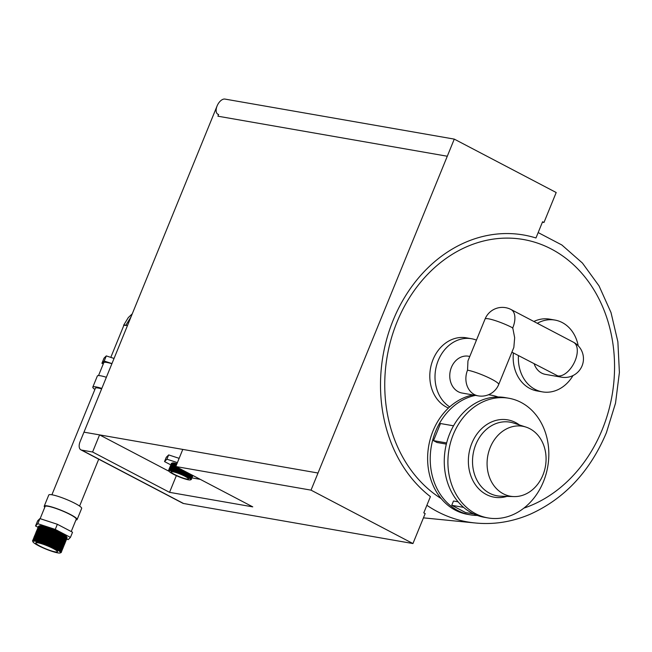 <?xml version="1.0" encoding="UTF-8"?>
<svg xmlns="http://www.w3.org/2000/svg" width="652" height="652" viewBox="0 0 652 652"><rect width="100%" height="100%" fill="white"/><g stroke="black" fill="none" stroke-linecap="round" stroke-linejoin="round"><path stroke-width="0.98" d="M110.799 357.377L123.856 325.389A12.339 1.777 22.2 0 1 127.482 325.535M190.441 479.888L191.297 479.505A12.355 1.785 -157.8 0 0 191.484 479.057A12.355 1.785 -157.8 0 0 186.937 475.854A12.355 1.785 -157.8 0 0 168.819 469.807A12.355 1.785 -157.8 0 0 168.632 470.255L168.974 471.135A11.703 1.687 -157.8 0 0 173.285 474.159A11.703 1.687 -157.8 0 0 190.441 479.888A11.703 1.687 -157.8 0 0 186.309 476.433A11.703 1.687 -157.8 0 0 174.565 471.624A11.703 1.687 -157.8 0 0 168.974 471.135M191.484 479.057L191.142 478.185A11.703 1.687 -157.8 0 0 186.831 475.153A11.703 1.687 -157.8 0 0 169.675 469.424L168.819 469.807M191.256 478.478L191.818 478.226A12.355 1.785 -157.8 0 0 192.006 477.769A12.355 1.785 -157.8 0 0 187.458 474.574A12.355 1.785 -157.8 0 0 169.341 468.527A12.355 1.785 -157.8 0 0 169.153 468.975L169.381 469.554M192.006 477.769L191.664 476.897A11.703 1.687 -157.8 0 0 187.352 473.865A11.703 1.687 -157.8 0 0 170.196 468.136L169.341 468.527M191.778 477.191L192.348 476.938A12.355 1.785 -157.8 0 0 192.527 476.49A12.355 1.785 -157.8 0 0 187.98 473.287A12.355 1.785 -157.8 0 0 169.862 467.239A12.355 1.785 -157.8 0 0 169.683 467.688L169.911 468.266M192.527 476.49L192.185 475.61A11.703 1.687 -157.8 0 0 191.256 474.64M192.299 475.911L192.87 475.65A12.355 1.785 -157.8 0 0 193.016 475.552M188.249 479.057A9.462 1.361 -157.8 0 0 188.55 478.87A9.462 1.361 -157.8 0 0 185.062 476.221A9.462 1.361 -157.8 0 0 176.105 472.496A9.462 1.361 -157.8 0 0 171.036 471.722A9.462 1.361 -157.8 0 0 171.126 472.072M448.429 408.046A36.447 30.073 -80.1 0 1 446.457 407.117A36.447 30.073 -80.1 0 1 431.51 363.971A36.447 30.073 -80.1 0 1 466.351 337.826L471.551 338.73A36.447 30.073 99.9 0 0 437.101 363.596A36.447 30.073 99.9 0 0 449.701 406.889M476.449 340.116A36.447 30.073 99.9 0 0 471.551 338.73M467.533 370.181L467.533 370.181A18.688 15.42 99.9 0 0 474.42 394.574A18.688 15.42 99.9 0 0 478.193 395.862A18.688 18.688 0 0 0 498.707 384.509L498.707 384.509A18.688 2.698 -157.8 0 0 491.804 379.268A18.688 2.698 -157.8 0 0 467.533 370.181L467.957 360.931L485.064 319.015A18.688 2.698 22.2 0 1 495.072 320.539A18.688 2.698 22.2 0 1 512.765 327.891A18.688 10.212 -62.3 0 0 511.038 309.521A18.688 10.212 -62.3 0 0 510.932 309.472M478.193 395.862L462.072 393.042A18.688 15.42 -80.1 0 1 458.299 391.754A18.688 15.42 -80.1 0 1 450.63 369.635A18.688 15.42 -80.1 0 1 468.495 356.22L469.79 356.448M498.707 384.509L513.841 347.426L514.664 337.72L512.765 327.891A18.688 10.212 -62.3 0 0 511.046 309.521A18.688 18.688 0 0 0 485.064 319.015M533.858 321.477A36.447 30.073 -80.1 0 1 549.709 319.154L554.917 320.067A36.447 30.073 99.9 0 0 537.313 323.294M578.202 345.788A36.447 30.073 99.9 0 0 554.917 320.067M498.046 396.986A60.742 50.122 99.9 0 0 491.135 395.153A60.742 50.122 99.9 0 0 488.413 394.77M475.504 395.389A60.742 50.122 99.9 0 0 435.617 431.371A60.742 50.122 99.9 0 0 470.239 514.827A60.742 50.122 99.9 0 0 477.37 515.447M470.239 514.827L467.639 514.379A60.742 50.122 -80.1 0 1 433.018 430.923A60.742 50.122 -80.1 0 1 472.904 394.941M543.434 481.698A60.742 50.122 99.9 0 0 508.813 398.242A60.742 50.122 99.9 0 0 453.303 434.46A60.742 50.122 99.9 0 0 487.924 517.916A60.742 50.122 99.9 0 0 543.434 481.698M487.924 517.916L484.281 517.28A60.742 50.122 -80.1 0 1 449.66 433.824A60.742 50.122 -80.1 0 1 505.178 397.606L508.813 398.242M506.987 496.376A39.25 32.388 -80.1 0 1 474.909 484.004A39.25 32.388 -80.1 0 1 471.852 443.27A39.25 32.388 -80.1 0 1 519.448 424.965M513.882 496.588L500.736 496.18A37.384 30.84 -80.1 0 1 475.838 444.452A37.384 30.84 -80.1 0 1 513.507 423.034L526.009 427.101A35.51 29.299 -80.1 0 1 542.92 475.063A35.51 29.299 -80.1 0 1 513.882 496.588A35.51 29.299 -80.1 0 1 490.231 447.451A35.51 29.299 -80.1 0 1 526.009 427.101M542.431 222.128L543.972 222.487L542.578 221.762L535.96 237.98A142.788 117.816 99.9 0 0 393.189 320.148A142.788 117.816 99.9 0 0 430.41 496.637L423.784 512.863L425.177 513.589L412.944 543.548L183.579 503.515A8.411 4.597 117.7 0 1 182.821 503.262L80.905 449.847A8.411 4.597 -62.3 0 0 81.663 450.1L92.584 452.007L169.544 492.341L252.756 506.865L175.795 466.53L182.788 449.407L318.013 473.018L311.02 490.141L412.944 543.548M426.881 505.284A149.52 123.375 99.9 0 0 467.696 521.959C488.813 525.528 509.619 522.961 530.109 514.273C564.575 498.698 590.011 471.502 606.409 432.683L615.521 403.172L619.4 372.447L617.876 341.803L611.005 312.544L599.033 285.902L582.432 263.049L561.853 244.981L538.169 232.577M224.916 99.071A8.411 4.597 -62.3 0 0 217.092 105.958A8.411 4.597 -62.3 0 0 217.866 114.23A8.411 4.597 117.7 0 1 217.092 105.958L83.969 432.162L318.013 473.018L447.288 156.235L217.923 116.195L218.624 114.483L217.923 116.195L447.288 156.235L454.273 139.112L224.916 99.071M175.795 466.53L311.02 490.141M179.145 458.34L168.672 454.917L166.276 457.296L164.524 461.583L166.92 459.204L177.393 462.618M80.905 449.847A8.411 4.597 -62.3 0 1 80.123 441.583L83.969 432.162L99.569 434.884L169.072 471.306M192.038 477.924L200.278 479.359M169.544 492.341L176.35 475.658M99.569 434.884L92.584 452.007M543.972 222.487L556.197 192.519L454.273 139.112M218.624 114.483A8.411 4.597 117.7 0 1 217.866 114.23A8.411 4.597 -62.3 0 0 218.624 114.483M518.454 355.609A36.447 30.073 99.9 0 0 542.382 391.868L537.175 390.964A36.447 30.073 -80.1 0 1 513.393 352.96M473.865 514.004L465.609 512.562L451.746 505.3L453.49 501.013L458.111 501.82M451.746 505.3L463.605 507.37M446.343 444.11L436.979 442.48L433.515 440.662L440.499 423.539L453.539 425.813M433.515 440.662L446.628 442.952M542.382 391.868A36.447 30.073 99.9 0 0 573.01 375.552M511.901 352.178L557.778 375.902A18.688 15.42 99.9 0 0 561.559 377.19L545.431 374.378A18.688 15.42 -80.1 0 1 534.184 363.857M557.778 375.902A18.688 15.42 99.9 0 0 561.551 377.19A18.688 18.688 0 0 0 573.442 342.227A18.688 10.212 117.7 0 1 575.17 360.597A18.688 10.212 117.7 0 1 557.778 375.902M512.602 328.298A18.688 10.212 -62.3 0 0 512.765 327.891M489.277 394.835A36.447 30.073 99.9 0 0 489.644 394.224M168.672 454.917L166.92 459.204M170.726 464.827L164.524 461.583M176.961 463.694A11.703 1.687 -157.8 0 0 172.291 463.001L171.435 463.385A12.355 1.785 -157.8 0 0 171.256 463.833L171.476 464.411M176.741 464.224A12.355 1.785 -157.8 0 0 171.435 463.385M176.431 464.974A11.703 1.687 -157.8 0 0 171.769 464.289L170.914 464.672A12.355 1.785 -157.8 0 0 170.726 465.12L170.954 465.699M176.219 465.512A12.355 1.785 -157.8 0 0 170.914 464.672M175.91 466.262A11.703 1.687 -157.8 0 0 171.248 465.569L170.384 465.952A12.355 1.785 -157.8 0 0 170.205 466.408L170.433 466.987M177.189 467.264A12.355 1.785 -157.8 0 0 170.384 465.952M182.886 470.247A11.703 1.687 -157.8 0 0 170.718 466.856L169.862 467.239M114.051 358.445L106.292 355.91L104.018 358.168L101.924 363.303L104.198 361.045L111.957 363.58M106.292 355.91L104.198 361.045M103.252 363.995L101.924 363.303M123.709 325.739L123.603 325.283L127.499 325.487M101.826 388.405A17.759 2.559 -157.8 0 0 92.804 387.125L97.352 375.992A17.759 2.559 22.2 0 1 106.366 377.28M92.804 387.125A17.759 2.559 -157.8 0 0 94.882 389.464M98.525 375.585L103.807 362.642A16.822 2.429 22.2 0 1 111.9 363.726M171.134 471.812A9.348 1.345 22.2 0 1 171.142 471.771A9.348 1.345 22.2 0 1 176.146 472.529A9.348 1.345 22.2 0 1 184.997 476.204A9.348 1.345 22.2 0 1 188.444 478.829A9.348 1.345 22.2 0 1 188.428 478.87M184.964 476.294A9.348 1.345 -157.8 0 0 176.113 472.61A9.348 1.345 -157.8 0 0 171.109 471.852A9.348 1.345 -157.8 0 0 174.557 474.477A9.348 1.345 -157.8 0 0 183.408 478.152A9.348 1.345 -157.8 0 0 188.412 478.918A9.348 1.345 -157.8 0 0 184.964 476.294M35.803 542.888A11.679 1.687 22.2 0 1 35.819 542.847A11.679 1.687 22.2 0 1 42.078 543.792A11.679 1.687 22.2 0 1 53.138 548.389A11.679 1.687 22.2 0 1 57.449 551.673A11.679 1.687 22.2 0 1 57.425 551.714M53.097 548.479A11.679 1.687 -157.8 0 0 42.038 543.882A11.679 1.687 -157.8 0 0 35.787 542.929A11.679 1.687 -157.8 0 0 40.098 546.205A11.679 1.687 -157.8 0 0 51.158 550.81A11.679 1.687 -157.8 0 0 57.417 551.755A11.679 1.687 -157.8 0 0 53.097 548.479M60.245 552.929L61.101 552.546A15.534 2.241 -157.8 0 0 61.329 551.975A15.534 2.241 -157.8 0 0 55.616 547.957A15.534 2.241 -157.8 0 0 32.828 540.345A15.534 2.241 -157.8 0 0 32.6 540.915L32.942 541.788A14.882 2.152 -157.8 0 0 38.419 545.642A14.882 2.152 -157.8 0 0 60.245 552.929A14.882 2.152 -157.8 0 0 54.988 548.536A14.882 2.152 -157.8 0 0 40.057 542.407A14.882 2.152 -157.8 0 0 32.942 541.788M61.329 551.975L60.986 551.103A14.882 2.152 -157.8 0 0 55.51 547.248A14.882 2.152 -157.8 0 0 33.684 539.962L32.828 540.345M61.133 551.478L61.622 551.258A15.534 2.241 -157.8 0 0 61.858 550.696A15.534 2.241 -157.8 0 0 56.137 546.669A15.534 2.241 -157.8 0 0 33.358 539.065A15.534 2.241 -157.8 0 0 33.122 539.628L33.317 540.125M61.858 550.696L61.516 549.815A14.882 2.152 -157.8 0 0 56.031 545.96A14.882 2.152 -157.8 0 0 34.214 538.674L33.358 539.065M61.663 550.19L62.152 549.978A15.534 2.241 -157.8 0 0 62.38 549.408A15.534 2.241 -157.8 0 0 56.659 545.382A15.534 2.241 -157.8 0 0 33.88 537.778A15.534 2.241 -157.8 0 0 33.651 538.34L33.847 538.845M62.38 549.408L62.038 548.536A14.882 2.152 -157.8 0 0 56.561 544.681A14.882 2.152 -157.8 0 0 34.735 537.395L33.88 537.778M62.184 548.911L62.673 548.691A15.534 2.241 -157.8 0 0 62.902 548.128A15.534 2.241 -157.8 0 0 57.189 544.102A15.534 2.241 -157.8 0 0 34.401 536.49A15.534 2.241 -157.8 0 0 34.173 537.061L34.369 537.558M62.902 548.128L62.559 547.248A14.882 2.152 -157.8 0 0 57.083 543.393A14.882 2.152 -157.8 0 0 35.257 536.107L34.401 536.49M62.706 547.623L63.195 547.403A15.534 2.241 -157.8 0 0 63.431 546.841A15.534 2.241 -157.8 0 0 57.71 542.814A15.534 2.241 -157.8 0 0 34.931 535.211A15.534 2.241 -157.8 0 0 34.695 535.773L34.89 536.27M63.431 546.841L63.089 545.968A14.882 2.152 -157.8 0 0 57.604 542.114A14.882 2.152 -157.8 0 0 35.787 534.827L34.931 535.211M63.236 546.343L63.725 546.123A15.534 2.241 -157.8 0 0 63.953 545.553A15.534 2.241 -157.8 0 0 58.232 541.535A15.534 2.241 -157.8 0 0 35.453 533.923A15.534 2.241 -157.8 0 0 35.224 534.493L35.42 534.99M63.953 545.553L63.611 544.681A14.882 2.152 -157.8 0 0 58.134 540.826A14.882 2.152 -157.8 0 0 36.308 533.54L35.453 533.923M63.757 545.056L64.246 544.836A15.534 2.241 -157.8 0 0 64.475 544.273A15.534 2.241 -157.8 0 0 58.753 540.247A15.534 2.241 -157.8 0 0 35.974 532.643A15.534 2.241 -157.8 0 0 35.746 533.206L35.941 533.703M64.475 544.273L64.132 543.393A14.882 2.152 -157.8 0 0 58.656 539.546A14.882 2.152 -157.8 0 0 36.83 532.252L35.974 532.643M64.279 543.776L64.768 543.556A15.534 2.241 -157.8 0 0 65.004 542.986A15.534 2.241 -157.8 0 0 59.283 538.968A15.534 2.241 -157.8 0 0 36.496 531.356A15.534 2.241 -157.8 0 0 36.267 531.926L36.463 532.423M65.004 542.986L64.654 542.114A14.882 2.152 -157.8 0 0 59.177 538.259A14.882 2.152 -157.8 0 0 37.36 530.972L36.496 531.356M64.809 542.488L65.298 542.268A15.534 2.241 -157.8 0 0 65.526 541.706A15.534 2.241 -157.8 0 0 59.805 537.68A15.534 2.241 -157.8 0 0 37.025 530.076A15.534 2.241 -157.8 0 0 36.789 530.638L36.985 531.135M65.526 541.706L65.184 540.826A14.882 2.152 -157.8 0 0 59.707 536.971A14.882 2.152 -157.8 0 0 37.881 529.685L37.025 530.076M65.33 541.201L65.819 540.981A15.534 2.241 -157.8 0 0 66.048 540.418A15.534 2.241 -157.8 0 0 60.326 536.392A15.534 2.241 -157.8 0 0 37.547 528.788A15.534 2.241 -157.8 0 0 37.319 529.351L37.514 529.856M66.048 540.418L65.705 539.546A14.882 2.152 -157.8 0 0 60.229 535.691A14.882 2.152 -157.8 0 0 38.403 528.405L37.547 528.788M65.852 539.921L66.341 539.701A15.534 2.241 -157.8 0 0 66.569 539.139A15.534 2.241 -157.8 0 0 60.856 535.113A15.534 2.241 -157.8 0 0 38.069 527.501A15.534 2.241 -157.8 0 0 37.84 528.071L38.036 528.568M66.569 539.139L66.227 538.259A14.882 2.152 -157.8 0 0 60.75 534.404A14.882 2.152 -157.8 0 0 38.933 527.118L38.069 527.501M66.374 538.633L66.863 538.413A15.534 2.241 -157.8 0 0 67.099 537.851A15.534 2.241 -157.8 0 0 61.378 533.825A15.534 2.241 -157.8 0 0 38.598 526.221A15.534 2.241 -157.8 0 0 38.362 526.783L38.558 527.281M67.099 537.851L66.757 536.979A14.882 2.152 -157.8 0 0 61.272 533.124A14.882 2.152 -157.8 0 0 39.454 525.838L38.598 526.221M57.466 551.608A11.703 1.687 -157.8 0 0 57.539 551.51A11.703 1.687 -157.8 0 0 53.219 548.226A11.703 1.687 -157.8 0 0 42.136 543.613A11.703 1.687 -157.8 0 0 35.868 542.668A11.703 1.687 -157.8 0 0 35.852 542.79M40.139 518.658L45.102 506.482A16.822 2.429 22.2 0 1 54.116 507.851A16.822 2.429 22.2 0 1 70.041 514.477A16.822 2.429 22.2 0 1 76.251 519.196L71.215 531.543M44.238 506.131L48.786 494.998A17.759 2.559 22.2 0 1 58.297 496.441A17.759 2.559 22.2 0 1 75.102 503.434A17.759 2.559 22.2 0 1 81.663 508.421L77.115 519.546A17.759 2.559 -157.8 0 0 70.563 514.567A17.759 2.559 -157.8 0 0 53.749 507.574A17.759 2.559 -157.8 0 0 44.238 506.131A17.759 2.559 -157.8 0 0 44.792 507.248M51.899 494.778L95.404 388.184A14.955 2.16 22.2 0 1 101.639 388.861M75.942 519.954A17.759 2.559 -157.8 0 0 77.115 519.546M70.449 537.378L72.543 532.236L57.36 524.281L39.902 518.584L37.637 520.842L35.534 525.977L37.808 523.719L55.265 529.416L70.449 537.378L68.175 539.636L66.561 539.106M39.902 518.584L37.808 523.719M38.281 527.411L35.534 525.977M57.36 524.281L55.265 529.416M441.2 498.593A138.305 114.116 -80.1 0 1 397.035 321.982A138.305 114.116 -80.1 0 1 551.364 249.048A138.305 114.116 -80.1 0 1 602.269 429.538A138.305 114.116 -80.1 0 1 523.89 508.128M183.579 503.515L81.663 450.1M131.036 316.823L125.926 325.144M511.046 309.521L573.442 342.227M488.576 394.704L491.135 395.153M473.988 522.863L423.433 517.851M123.603 325.283L128.305 317.565L132.25 313.84M79.585 506.082L98.721 459.187"/></g></svg>
